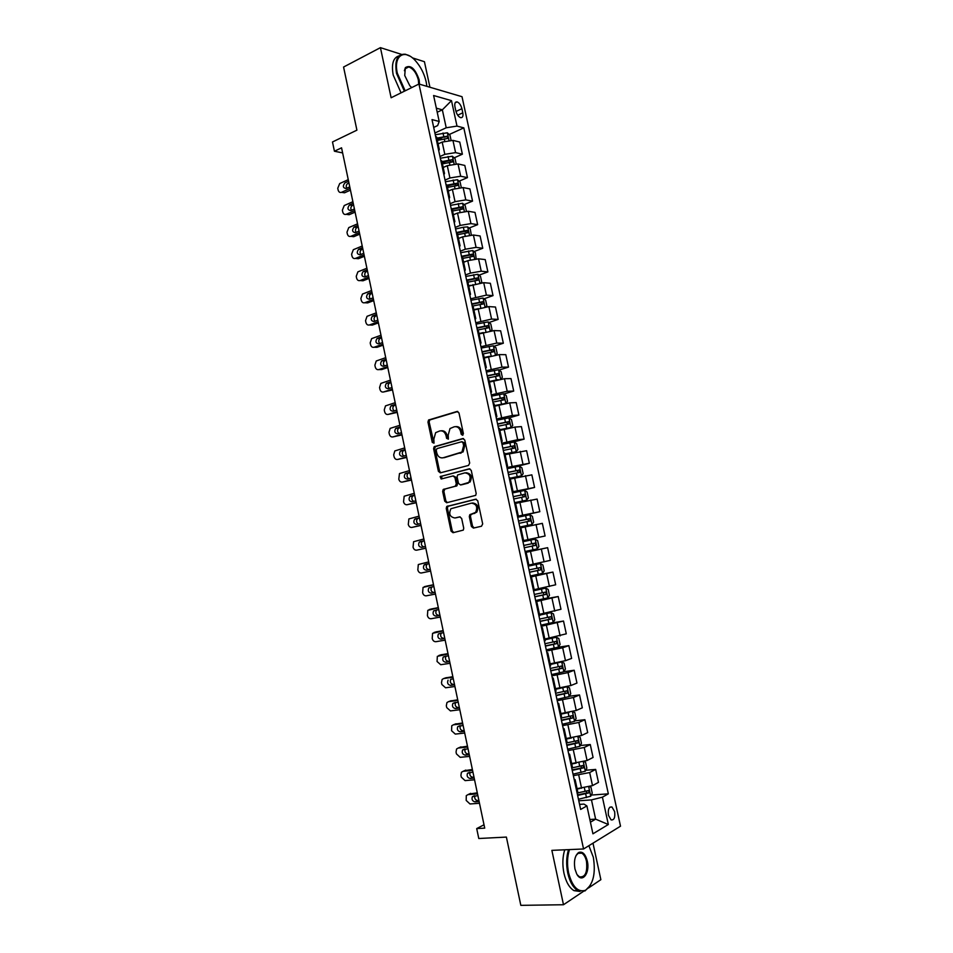<?xml version="1.0" encoding="UTF-8"?>
<svg xmlns="http://www.w3.org/2000/svg" width="953" height="953" viewBox="0 0 953 953"><rect width="100%" height="100%" fill="white"/><g stroke="black" fill="none" stroke-linecap="round" stroke-linejoin="round"><path stroke-width="1.43" d="M462.574 435.259L463.396 433.591L458.989 412.947L456.999 411.47L428.54 420.035L427.968 422.084L432.269 442.383L434.02 443.181L433.853 439.142L435.64 432.65L439.774 430.947C442.847 430.446 444.944 432.031 446.04 435.676L446.6 438.332L448.398 439.13L448.22 435.056L450.007 428.552L454.247 426.777C457.38 426.277 459.501 427.861 460.609 431.542L461.181 434.211L462.574 435.259M614.637 811.622L611.993 807.024C608.979 806.583 607.788 809.347 608.443 815.303L611.076 819.89C614.113 820.319 615.304 817.567 614.637 811.622M471.413 526.485L473.427 528.081L481.503 526.235L482.683 523.912L477.751 500.778L475.726 499.205L446.719 506.496L446.254 508.402L451.079 531.143L453.044 532.715L463.313 530.106L463.742 528.236L461.657 518.432L459.68 516.871L454.938 517.979C449.887 517.062 448.553 513.977 450.912 508.723L471.401 503.136C476.512 503.97 477.918 507.056 475.595 512.392L469.758 514.751L469.317 516.645L471.413 526.485L472.569 526.282L474.201 527.902M401.511 54.381L380.426 47.65L343.568 67.044L356.91 130.156L332.49 141.973L334.432 151.229L341.555 147.822L484.72 828.133L476.703 828.586L478.787 838.509L506.388 837.079L520.826 905.35L563.485 904.742L584.439 890.698M380.426 47.65L391.123 97.754L418.963 84.019L583.558 848.98L551.87 850.362L563.485 904.742M468.519 465.421L469.686 463.051L464.778 440.06L462.777 438.559L434.151 446.731L433.615 448.732L438.404 471.33L440.346 472.843L468.519 465.421M471.247 470.365L476.178 493.428L475.714 495.357L446.683 502.731L444.729 501.195L442.668 491.486L443.157 489.544L455.153 486.292L456.308 483.957L454.926 477.477L452.949 475.952L441.168 479.014L440.155 476.583L469.245 468.828L471.247 470.365M588.37 888.065L600.866 879.679L592.992 843.167M429.934 87.259L424.43 61.707L412.351 57.847M454.938 106.748L455.844 110.882C456.832 114.491 458.417 116.754 460.621 117.66C462.634 117.85 463.361 116.242 462.801 112.811L461.907 108.702C460.918 105.08 459.322 102.817 457.106 101.9C455.117 101.709 454.39 103.329 454.938 106.748M418.963 84.019L462.014 96.694L620.51 826.191L583.558 848.98M433.698 127.416L437.641 125.582L439.202 121.46L432.007 119.59L580.651 809.454L586.905 805.928L583.986 804.094L579.555 804.392M439.202 121.46L433.603 95.514L451.484 100.649L456.999 126.094L446.218 127.773L434.902 132.991M449.22 134.516L463.813 127.869L456.999 126.094M463.813 127.869L608.336 793.837L602.415 797.173L608.336 824.512L592.933 833.815L586.905 805.928M484.017 824.786L476.703 828.586M334.432 151.229L342.615 152.909M437.213 112.251L442.347 109.833L436.331 108.177M446.218 127.773L442.347 109.833L451.484 100.649M589.836 819.497L595.625 819.151L591.468 799.901L578.781 800.782M585.797 770.25L595.661 769.416L598.472 782.377L592.504 785.617L577.065 788.655M595.661 769.416L589.669 772.549L573.361 775.671M580.306 745.508L590.276 744.531L593.076 757.456L587.072 760.506L571.657 763.556M590.276 744.531L584.249 747.474L567.964 750.619M574.826 720.837L584.892 719.706L587.691 732.607L581.652 735.454L566.261 738.527M584.892 719.706L578.84 722.457L562.592 725.638M569.346 696.226L579.531 694.951L582.319 707.817L576.243 710.461L560.876 713.571M579.531 694.951L573.444 697.501L557.219 700.717M563.866 671.686L574.183 670.245L576.958 683.087L570.859 685.541L555.516 688.662M574.183 670.245L568.059 672.604L551.858 675.856M557.827 647.301L568.846 645.61L571.621 658.416L565.474 660.679L550.155 663.824M568.846 645.61L562.687 647.778L546.522 651.054M549.357 623.393L563.521 621.034L566.285 633.816L544.818 639.046M563.521 621.034L541.185 626.324M547.856 597.805L545.759 588.096L548.201 589.454L549.464 595.327L547.82 597.876L535.634 600.545L558.208 596.53L560.972 609.265L539.493 614.328M558.208 596.53L535.872 601.653M530.44 576.434L552.919 572.074L555.67 584.785L534.18 589.669M552.919 572.074L530.571 577.041M525.246 552.323L547.63 547.677L550.369 560.352L528.879 565.069M547.63 547.677L525.282 552.49M522.756 540.78L545.092 535.991L522.744 540.72M545.092 535.991L542.352 523.352L520.85 527.807M517.586 516.764L539.827 511.69L517.479 516.264M539.827 511.69L537.099 499.074L515.585 503.363M512.416 492.808L534.573 487.448L512.214 491.855M534.573 487.448L531.857 474.856L510.331 478.99M513.941 467.208L529.344 463.265L506.972 467.518M529.344 463.265L526.616 450.709L505.09 454.664M513.071 442.121L524.114 439.13L517.682 439.702L501.743 443.24M524.114 439.13L521.398 426.61L514.954 427.087L499.86 430.411M509.009 428.04L510.999 427.492L512.726 425.407L511.475 419.63L508.985 417.89L518.897 415.067L512.428 415.46L496.525 419.022M518.897 415.067L516.192 402.583L509.712 402.869L494.643 406.204M503.982 393.958L513.703 391.064L507.199 391.266L491.319 394.864M513.703 391.064L510.999 378.603L504.482 378.71L489.437 382.07M498.979 370.086L508.509 367.119L501.981 367.143L486.125 370.765M508.509 367.119L505.817 354.683L499.277 354.611L484.255 357.994M493.988 346.273L503.339 343.223L496.775 343.068L480.943 346.725M503.339 343.223L500.647 330.822L494.071 330.572L479.288 333.895M488.996 322.519L498.169 319.398L491.581 319.064L475.785 322.745M498.169 319.398L495.489 307.033L488.889 306.592L473.915 310.011M484.005 298.825L493.023 295.621L486.399 295.108L470.627 298.813M493.023 295.621L490.354 283.279L483.707 282.672L468.757 286.103M479.014 275.179L487.888 271.915L481.229 271.212L470.448 273.106L465.481 274.952M487.888 271.915L485.22 259.597L478.549 258.811L467.768 260.681L463.623 262.266M474.034 251.592L482.766 248.256L476.071 247.387L465.302 249.233L460.359 251.151M482.766 248.256L480.098 235.975L473.403 235.01L462.622 236.844L458.5 238.476M469.067 228.065L477.644 224.658L470.937 223.61L460.168 225.42L455.236 227.398M477.644 224.658L474.999 212.4L468.268 211.268L457.5 213.067L453.378 214.747M464.087 204.597L472.545 201.107L465.803 199.892L455.034 201.667L450.138 203.716M472.545 201.107L469.9 188.897L463.146 187.574L452.377 189.337L448.279 191.076M459.132 181.177L467.458 177.627L460.68 176.234L449.923 177.973L445.039 180.081M467.458 177.627L464.814 165.441L458.036 163.952L447.279 165.679L443.193 167.466M454.176 157.829L462.384 154.195L455.582 152.623L444.825 154.338L439.964 156.506M462.384 154.195L459.751 142.045L452.937 140.377L442.18 142.068L438.118 143.915M590.419 822.213L595.625 819.151L608.336 824.512M437.272 139.972L442.025 137.804M442.252 163.082L445.754 161.545M447.243 186.252L449.304 185.37M591.289 795.064L608.336 793.837M436.677 137.22L435.581 136.172M438.749 150.848L439.321 149.478L438.273 148.656M441.835 161.152L440.762 160.187M443.895 174.756L444.491 173.458L443.455 172.696M447.493 187.407L457.678 185.466L457.237 183.202L447.005 185.156L445.944 184.263M449.066 198.736L449.661 197.497L448.649 196.806M452.187 209.219L451.138 208.385M454.236 222.764L454.855 221.596L453.854 220.965M457.392 233.342L456.356 232.58L464.135 230.852L463.361 227.255L455.582 228.982M459.429 246.851L460.073 245.767L459.072 245.183M462.598 257.513L461.586 256.833M464.635 270.997L465.29 269.985L464.302 269.473M467.828 281.754L466.815 281.147M469.853 295.216L470.52 294.274L469.543 293.81M473.057 306.056L472.069 305.52M475.082 319.481L475.761 318.612L474.808 318.219M478.311 330.417L477.334 329.952M480.324 343.819L481.027 343.02L480.074 342.687M483.576 354.85L482.611 354.456M485.577 368.203L486.304 367.489L485.363 367.215M488.853 379.33L487.9 379.008M490.843 392.66L491.581 392.017L490.664 391.802M494.142 403.869L493.213 403.631M496.132 417.176L496.882 416.604L495.977 416.461M499.443 428.481L498.526 428.314M501.421 441.751L502.195 441.251L501.302 441.168M504.756 453.151L503.863 453.056M506.734 466.386L507.52 465.969L506.639 465.946M512.047 491.093L512.857 490.747L510.081 477.858L509.2 477.858M512.857 490.747L511.987 490.783M515.43 502.684L514.56 502.731M517.384 515.847L518.218 515.585L517.348 515.692M523.578 540.482L522.732 540.661L523.578 540.482L520.791 527.533L519.933 527.664M525.306 552.609L526.163 552.466L525.317 552.669M526.163 552.466L528.963 565.451L528.129 565.689M530.678 577.53L531.548 577.458L530.714 577.721M545.759 588.096L533.525 590.777M536.062 602.51L536.944 602.51L536.134 602.844M539.755 615.531L538.945 615.936M541.459 627.55L542.364 627.634L541.554 628.039M545.176 640.678L544.389 641.155M546.867 652.662L547.784 652.829L546.998 653.281M550.608 665.885L549.833 666.445M552.287 677.833L553.228 678.071L552.454 678.607M556.052 691.163L555.289 691.795M557.719 703.076L558.684 703.385L557.922 703.981M561.508 716.489L560.769 717.204M563.175 728.366L564.152 728.771L563.402 729.426M566.987 741.899L566.261 742.685M568.643 753.74L569.644 754.216L568.905 754.943M572.467 767.368L571.764 768.237M574.123 779.161L575.135 779.721L574.409 780.519M577.971 792.896L577.28 793.849M591.468 799.901L602.415 797.173M462.967 435.056L461.776 431.459C460.74 427.945 458.727 426.325 455.725 426.622M441.215 430.792C444.181 430.482 446.183 432.078 447.207 435.592L448.375 439.154M457.845 411.505L429.732 419.963L429.148 422.012L434.02 443.181M463.551 438.571L435.33 446.623L434.794 448.625L439.571 471.199L440.87 472.712M463.015 442.811L461.621 441.763L436.998 448.601L436.2 450.245L436.796 453.02C437.88 456.654 439.952 458.25 443.026 457.809L461.943 452.032L463.623 445.635L463.015 442.811L464.182 442.716L461.967 441.727M464.182 442.716L464.778 445.527L463.098 451.913L444.205 457.69M453.294 475.904L456.094 477.334L457.476 483.802L456.987 485.744L444.98 489.008L443.848 491.319L445.897 501.016L447.326 502.576M469.9 468.828L441.775 476.178L441.811 478.847M467.089 483.266L468.924 482.17C471.378 476.786 470.032 473.677 464.861 472.855L457.619 474.951L457.118 476.905L458.5 483.397L460.49 484.934L470.079 482.015C472.533 476.631 471.187 473.534 466.017 472.712M461.347 484.827L460.49 484.934M468.245 483.111L461.645 484.779M472.557 502.958C477.667 503.792 479.061 506.877 476.738 512.202L470.913 514.56L470.472 516.443L472.569 526.282M455.665 517.86L454.938 517.979M460.12 516.836L456.106 517.789M476.25 499.181L447.886 506.317L447.422 508.223L452.234 530.928L453.842 532.524M451.055 140.174L449.983 135.219L447.314 132.777L435.283 134.754M350.108 188.468L341.555 192.315C339.876 192.84 338.732 192.077 338.124 190.028L337.755 188.265L339.697 183.548L348.25 179.641M350.454 190.135L344.509 192.804L341.555 192.315M348.941 182.928L347.845 183.429C346.201 184.62 345.82 186.24 346.701 188.265M437.356 140.377L447.529 138.471L447.052 136.219L436.867 138.125M437.046 138.924L447.04 136.219M348.584 181.225L344.891 182.905C342.52 186.049 342.925 187.932 346.094 188.539L349.763 186.871M456.165 163.773L455.046 158.603L452.377 156.221L440.334 158.222M354.754 210.553L346.165 214.306C344.486 214.806 343.342 214.02 342.735 211.959L342.365 210.208L344.224 205.55L352.896 201.714M355.088 212.138L349.108 214.735L346.165 214.306M353.563 204.919L352.396 205.431C350.764 206.682 350.43 208.302 351.383 210.291M442.418 163.868L452.592 161.939L452.139 159.687L441.93 161.617M442.097 162.367L449.935 160.652L451.21 161.796M353.229 203.311L349.453 204.966C347.154 208.111 347.571 209.982 350.728 210.577L354.421 208.969M461.276 187.443L460.108 182.047L457.452 179.712L445.408 181.761M359.412 232.699L350.799 236.332C349.108 236.821 347.952 236.022 347.345 233.95L346.975 232.198L348.762 227.6L357.554 223.836M359.722 234.176L353.73 236.701L350.799 236.332M358.197 226.945L356.958 227.481C355.35 228.78 355.04 230.412 356.065 232.377M447.16 185.859L455.034 184.143L456.284 185.311M357.887 225.432L354.028 227.088C351.788 230.221 352.241 232.079 355.374 232.675L359.078 231.102M466.41 211.161L465.195 205.55L462.55 203.263L450.483 205.348M364.082 254.904L355.433 258.418C353.73 258.882 352.586 258.072 351.967 256L351.597 254.237L353.325 249.698L362.211 246.017M454.176 214.425L453.354 214.604M364.38 256.286L358.352 258.728L355.433 258.418M362.843 249.031L361.544 249.579C359.936 250.937 359.674 252.581 360.77 254.511M452.58 211.018L462.777 209.052L462.36 206.789L451.96 208.778M452.234 209.41L460.144 207.694L461.371 208.886M362.557 247.613L358.614 249.245C356.446 252.378 356.91 254.225 360.031 254.82L363.748 253.295M471.294 234.95L470.282 229.101L467.649 226.874L463.361 227.255M368.763 277.144L360.079 280.551C358.376 280.992 357.22 280.17 356.601 278.085L356.231 276.322L357.887 271.855L366.893 268.246M459.715 238L458.453 238.274M369.037 278.431L362.998 280.79L360.079 280.551M367.501 271.164L366.131 271.736C364.534 273.142 364.32 274.798 365.487 276.704M457.261 233.032L465.278 231.305L466.47 232.52M457.678 234.676L467.887 232.699L467.482 230.423L464.135 230.852M367.227 269.842L363.212 271.462C361.104 274.583 361.604 276.43 364.689 277.013L368.43 275.548M426.873 86.354L426.182 81.898C424.323 73.869 420.821 66.913 415.687 61.016C404.739 48.198 393.136 55.417 397.353 73.286L405.144 90.833M404.382 91.214L396.531 73.405C394.435 60.075 397.401 53.69 405.418 54.25L409.73 56.048M411.72 87.593L409.802 85.746L404.727 75.49L405.359 67.627C410.564 64.459 415.163 68.521 419.141 79.79L419.523 84.186M418.701 84.15L418.343 79.909C416.401 72.94 413.221 68.616 408.777 66.936L405.228 68.354L404.382 70.713M401.058 92.858L393.208 75.084C391.254 64.065 393.196 57.656 399.009 55.882M406.431 67.21L407.3 67.675M569.453 849.6C567.214 856.711 566.94 864.49 568.607 872.912C572.324 886.778 577.935 892.568 585.416 890.305C593.242 884.491 595.875 873.46 593.326 857.223L588.871 845.704M590.407 885.289L584.999 890.936L577.78 890.567C573.122 887.672 569.787 881.859 567.774 873.127C566.094 864.681 566.332 856.854 568.512 849.635M587.286 861.047C590.336 873.424 581.675 884.074 576.648 873.782L574.933 868.898C573.694 860.762 574.993 855.258 578.84 852.411C582.628 851.243 585.44 854.126 587.286 861.047M577.244 874.806L579.388 876.808C585.237 877.606 587.596 872.424 586.476 861.262C585.535 857.2 583.975 854.496 581.783 853.161L578.435 853.042L576.1 855.437M580.032 891.472L573.968 890.638C569.31 887.755 565.975 881.954 563.962 873.246C562.282 864.824 562.532 857.009 564.724 849.802M476.155 258.811L475.392 252.712L472.759 250.544L460.692 252.688M373.457 299.445L364.737 302.744C363.033 303.149 361.866 302.315 361.247 300.231L360.877 298.456L362.462 294.072L371.575 290.522M465.338 261.61L463.563 262.004M373.707 300.624L367.644 302.911L364.737 302.744M372.17 293.345L370.729 293.929C369.156 295.406 368.99 297.074 370.217 298.932M462.789 258.394L473.01 256.393L472.628 254.117L461.466 256.297M461.657 256.845L470.413 254.963L471.58 256.202M371.92 292.13L367.822 293.727C365.785 296.836 366.297 298.682 369.371 299.254L373.123 297.836M481.039 282.743L481.741 282.076L480.503 276.382L477.894 274.273L465.803 276.453M378.162 321.792L369.407 324.973C367.691 325.366 366.524 324.52 365.904 322.424L365.535 320.649L367.036 316.325L376.28 312.846M471.08 285.257L468.697 285.781M378.389 322.876L372.301 325.092L369.407 324.973M376.852 315.574L375.339 316.182C373.779 317.718 373.659 319.398 374.97 321.221M467.911 282.171L478.132 280.158L477.775 277.871L466.589 280.063M466.696 280.587L475.559 278.693L476.714 279.956M376.614 314.454L372.444 316.051C370.467 319.148 371.003 320.982 374.052 321.554L377.829 320.184M485.935 306.735L486.876 305.818L485.637 300.112L483.028 298.051L470.937 300.266M382.88 344.188L374.088 347.261C372.361 347.631 371.194 346.761 370.574 344.664L370.193 342.877L371.634 338.637L380.986 335.23M476.965 308.939L473.832 309.63M383.082 345.177L376.971 347.309L374.088 347.261M381.545 337.862L379.961 338.494C378.424 340.078 378.353 341.77 379.735 343.556M475.761 318.612L473.033 305.949L483.278 303.971L482.945 301.684L471.723 303.888M471.818 304.364L480.515 302.482L481.849 303.757M381.331 336.838L377.078 338.422C375.172 341.496 375.732 343.33 378.758 343.902L382.534 342.58M490.866 330.798L492.022 329.619L490.783 323.901L488.174 321.888L476.083 324.139M387.597 366.643L378.782 369.597C377.043 369.943 375.875 369.061 375.244 366.953L374.874 365.178L376.244 360.996L385.715 357.661M483.028 332.645L478.978 333.526M387.788 367.536L381.653 369.585L378.782 369.597M386.239 360.198L384.595 360.842C383.07 362.497 383.046 364.201 384.524 365.952M477.679 330.012L488.436 327.844L488.115 325.557L476.869 327.784M476.953 328.213L485.899 326.307L486.995 327.629M386.048 359.269L381.724 360.842C379.878 363.903 380.461 365.726 383.463 366.297L387.263 365.023M495.822 354.933L497.18 353.48L495.941 347.75L493.344 345.796L481.241 348.083M392.338 389.146L383.475 391.993C381.736 392.314 380.557 391.421 379.937 389.3L379.568 387.514L380.866 383.404L390.444 380.14M489.532 356.315L484.148 357.494M392.505 389.932L383.475 391.993M485.589 357.566L484.219 357.863M390.956 382.582L389.241 383.249C387.74 384.976 387.764 386.692 389.324 388.383M482.516 354.028L493.618 351.776L493.309 349.489L482.027 351.728M482.111 352.11L490.819 350.227L492.153 351.55M390.778 381.76L386.382 383.309C384.595 386.37 385.203 388.181 388.181 388.753L391.993 387.526M500.801 379.115L502.35 377.4L501.099 371.646L498.526 369.752L486.411 372.075M397.079 411.708L388.193 414.424C386.441 414.734 385.262 413.816 384.631 411.696L384.262 409.909L385.512 405.871L395.185 402.678M498.05 379.639L489.318 381.51M397.234 412.387L388.193 414.424M492.26 381.2L489.389 381.831M395.674 405.013L393.899 405.716C392.422 407.503 392.505 409.23 394.149 410.874M487.698 378.031L498.8 375.768L498.514 373.481L487.197 375.732M487.269 376.066L496.001 374.184L497.335 375.542M395.531 404.298L391.052 405.835C389.336 408.873 389.956 410.683 392.91 411.255L396.746 410.076M505.817 403.369L507.532 401.368L506.281 395.614L503.708 393.768L491.593 396.126M401.844 434.306L392.91 436.927C391.159 437.201 389.968 436.271 389.348 434.151L388.967 432.352L390.158 428.385L399.938 425.264M505.638 403.405L494.512 405.585M401.963 434.902L392.91 436.927M499.539 404.787L494.571 405.859M400.415 427.504L398.568 428.219C397.115 430.089 397.258 431.828 398.997 433.412M492.88 402.106L503.994 399.831L503.72 397.52L492.379 399.795M492.439 400.081L501.183 398.199L502.517 399.581M400.284 426.896L395.733 428.409C394.077 431.435 394.721 433.234 397.663 433.806L401.499 432.686M511.046 427.444L508.914 417.843L496.787 420.237M406.609 456.975L397.651 459.465C395.888 459.727 394.697 458.786 394.065 456.642L393.684 454.843L394.816 450.948L404.703 447.898M508.842 428.088L499.765 429.946M510.999 427.492L499.706 429.72M406.717 457.452L397.651 459.465M405.156 450.054L403.262 450.781C401.821 452.735 402.023 454.486 403.869 456.01M498.074 426.229L509.2 423.942L508.95 421.631L497.573 423.918M497.633 424.156L506.377 422.274L507.711 423.692M405.049 449.53L400.427 451.031C398.83 454.045 399.498 455.844 402.416 456.416L406.264 455.343M504.959 454.104L516.216 451.651L517.932 449.506L516.681 443.717L514.132 441.978L501.993 444.42M411.386 479.681L402.392 482.063C400.629 482.289 399.426 481.336 398.795 479.192L399.486 473.558L409.48 470.591M516.216 451.651L504.923 453.914M411.47 480.062L402.392 482.063M409.909 472.64L407.955 473.391C406.538 475.452 406.8 477.203 408.766 478.656M503.291 450.424L514.429 448.113L514.191 445.79L502.791 448.101M502.827 448.291L511.594 446.409L512.917 447.874M409.826 472.223L405.132 473.712C403.595 476.714 404.275 478.489 407.169 479.073L411.041 478.049M510.177 478.311L521.458 475.869L523.161 473.653L521.91 467.852L519.361 466.172L507.222 468.65M416.187 502.445L407.145 504.709C405.37 504.923 404.167 503.946 403.536 501.802L404.179 496.227L414.269 493.332M519.421 466.22L521.494 475.821L510.153 478.18M416.235 502.731L407.145 504.709M414.674 495.286L412.661 496.06C411.267 498.228 411.613 499.98 413.697 501.349M508.509 474.665L519.659 472.343L519.445 470.02L508.009 472.331M508.044 472.474L516.812 470.603L518.134 472.116M414.615 494.976L409.861 496.442C408.372 499.42 409.075 501.207 411.946 501.778L415.842 500.813M514.882 502.684L526.699 500.146L528.391 497.871L527.14 492.058L524.603 490.438L512.452 492.939M420.988 525.27L411.91 527.414C410.135 527.593 408.932 526.616 408.289 524.448L408.873 518.944L419.058 516.133M526.699 500.146L514.549 502.672M421.023 525.437L411.91 527.414M419.451 517.991L417.39 518.777C416.008 521.077 416.437 522.852 418.689 524.09M513.75 498.979L524.912 496.632L524.71 494.309L513.25 496.632M513.262 496.727L522.053 494.857L523.364 496.418M419.403 517.777L414.591 519.23C413.161 522.184 413.876 523.959 416.735 524.543L420.642 523.626M531.965 524.495L519.802 527.057L531.965 524.495L533.644 522.149L532.382 516.312L529.856 514.751L517.693 517.288M425.8 548.142L416.687 550.167C414.9 550.322 413.697 549.321 413.054 547.165L413.59 541.721L423.871 538.981M425.812 548.213L416.687 550.167M424.24 540.732L422.119 541.542C420.761 544.044 421.309 545.819 423.763 546.867M519.004 523.34L530.166 520.981L529.987 518.646L518.492 521.005M518.503 521.041L527.736 519.159L528.593 520.814M424.216 540.625L419.332 542.066C417.962 545.009 418.701 546.772 421.536 547.367L425.455 546.486M525.067 551.489L537.23 548.892L538.91 546.474L537.635 540.637L535.121 539.124L522.959 541.709M430.625 571.061L421.476 572.967C419.689 573.11 418.474 572.098 417.831 569.918L418.307 564.545L428.695 561.889M427.885 563.783L425.109 564.379L429.041 563.533L426.873 564.355C425.55 567.273 426.301 569.036 429.112 569.632L430.268 569.382M524.269 547.772L535.443 545.39L535.276 543.055L523.757 545.426M535.276 543.055L533.025 543.532L533.072 545.89L524.257 547.761M425.109 564.379L424.097 564.95C422.775 567.869 423.525 569.632 426.336 570.228L430.279 569.406M530.344 575.981L542.519 573.349L544.175 570.871L542.912 565.01L540.399 563.557L528.236 566.177M540.399 563.557L528.224 566.13M433.496 584.749L426.98 586.059M435.461 594.041L426.277 595.828C424.478 595.947 423.263 594.91 422.62 592.73L423.049 587.417L433.52 584.844M432.102 586.845L431.626 587.227C430.363 590.121 431.125 591.873 433.925 592.48L435.08 592.254M529.534 572.265L540.732 569.858L540.577 567.523L529.034 569.906M540.577 567.523L538.314 567.964L538.35 570.335L529.523 572.205M433.865 586.5L428.862 587.882C427.599 590.789 428.362 592.552 431.161 593.159L435.104 592.385M545.7 588.061L534.156 590.586M438.32 607.657L431.602 608.931M440.31 617.067L431.09 618.735C429.279 618.831 428.052 617.782 427.421 615.602L427.802 610.337L438.368 607.847M436.688 609.884L436.403 610.146C435.187 613.029 435.962 614.78 438.737 615.388L439.905 615.173M534.824 596.804L546.033 594.398L545.89 592.051L534.323 594.446M543.663 592.468L543.639 594.827L534.812 596.697M438.714 609.515L433.651 610.873C432.436 613.768 433.21 615.519 435.986 616.126L439.952 615.412M540.935 625.168L553.133 622.452L554.765 619.843L553.49 613.946L551.001 612.612L539.66 615.138M551.001 612.612L539.636 614.983M443.157 630.612L436.248 631.863M445.158 640.154L435.914 641.703C434.091 641.774 432.865 640.714 432.221 638.51L432.567 633.316L443.216 630.922M441.346 632.959L441.179 633.126C440.024 635.985 440.822 637.724 443.574 638.355L444.741 638.153M540.137 621.416L551.346 618.985L551.215 616.639L539.624 619.057M549.071 617.056L548.94 619.39L540.101 621.261M443.562 632.578L438.44 633.924C437.284 636.795 438.07 638.534 440.834 639.165L444.813 638.498M546.26 649.851L558.458 647.099L560.078 644.419L558.803 638.51L556.326 637.235L544.985 639.785M556.326 637.235L544.937 639.594M447.993 653.627L440.905 654.854M450.03 663.3L440.739 664.717L437.046 661.489L437.344 656.343L448.089 654.032M446.052 656.081L445.98 656.152C444.872 659 445.67 660.739 448.41 661.358L449.59 661.179M545.45 646.098L556.671 643.644L556.564 641.286L544.937 643.716M554.467 641.703L554.265 644.014L545.402 645.884M448.434 655.7L443.252 657.022C442.132 659.869 442.942 661.608 445.682 662.24L449.685 661.632M551.584 674.593L563.795 671.805L565.403 669.054L564.128 663.133L561.662 661.918L550.31 664.503M561.662 661.918L560.245 662.121M558.911 662.406L550.25 664.265M452.854 676.69L445.575 677.905M454.915 686.494L445.587 687.792L441.882 684.516L441.489 682.67L442.132 679.429L443.645 678.56L452.961 677.202M453.306 678.881L450.769 679.239C449.721 682.062 450.555 683.789 453.259 684.433L454.45 684.266M550.774 670.829L562.008 668.363L561.913 665.992L550.262 668.446M559.876 666.421L559.59 668.708L550.727 670.567M448.077 680.168C447.005 683.003 447.827 684.742 450.555 685.386L454.557 684.814M566.487 686.851L555.647 689.293M560.054 688.066L555.587 688.995M457.714 699.812L450.269 701.015M459.811 709.735L450.447 710.914L446.719 707.591L446.326 705.744L446.945 702.564L448.506 701.658L457.845 700.431M569.191 696.5L567.071 686.696L569.465 687.816L570.752 693.748L569.144 696.572L556.933 699.395M455.558 702.444C454.629 705.244 455.486 706.947 458.131 707.555L459.31 707.4M556.123 695.619L567.369 693.141L567.273 690.758L555.611 693.236M565.272 691.199L564.938 693.45L556.052 695.321M458.202 702.111L452.913 703.362C451.877 706.185 452.723 707.912 455.427 708.567L459.453 708.055M569.072 712.451L560.995 714.131M563.473 713.261L560.924 713.785M462.598 722.982L454.974 724.185M464.707 733.036L455.308 734.096L451.567 730.725L451.758 725.745L453.366 724.816L462.741 723.708M572.717 711.617L574.814 712.558L576.1 718.514L574.516 721.397L562.294 724.268M460.347 725.71C459.537 728.485 460.43 730.153 463.003 730.725L464.194 730.594M561.472 720.48L572.729 717.978L572.658 715.596L560.96 718.097M570.692 716.037L570.287 718.264L561.4 720.123M463.098 725.388L457.762 726.627C456.773 729.414 457.619 731.154 460.311 731.821L464.361 731.356M567.392 738.42L566.285 738.646M467.482 746.211L459.703 747.414M469.626 756.396L460.192 757.325L456.439 753.906L456.046 752.048L456.582 748.987L458.238 748.034L467.661 747.045M571.49 737.979L566.368 739.04M578.376 736.598L580.174 737.372L581.461 743.328L579.889 746.294L567.666 749.189M465.147 749.022C464.456 751.762 465.374 753.406 467.887 753.954L469.09 753.835M566.844 745.401L578.114 742.887L578.054 740.493L566.332 743.006M576.1 740.946L575.66 743.126L566.761 744.996M468.006 748.724L462.622 749.928C461.669 752.703 462.539 754.442 465.207 755.121L469.269 754.716M472.378 769.488L464.445 770.703M474.546 779.804L465.076 780.614L461.312 777.148L460.918 775.289L461.431 772.275L463.122 771.299L472.581 770.441M575.672 763.198L571.752 764.008M584.046 761.626L585.559 762.233L586.845 768.213L585.285 771.239L573.051 774.181M469.984 772.383C469.388 775.087 470.329 776.707 472.795 777.243L473.986 777.136M572.229 770.381L583.498 767.856L582.986 765.45L572.265 767.868M581.533 765.902L581.044 768.058L572.134 769.929M472.938 772.121L467.494 773.288C466.589 776.052 467.458 777.779 470.115 778.47L474.201 778.125M477.286 792.825L469.21 794.052M479.49 803.272L469.984 803.963L466.196 800.437L466.291 795.624L468.018 794.611L477.513 793.885M580.186 788.417L577.137 789.036M589.752 786.713L590.943 787.166L592.242 793.158L590.693 796.255L578.447 799.245M474.832 795.803C474.332 798.471 475.297 800.055 477.703 800.58L478.906 800.496M577.625 795.433L588.906 792.884L588.871 790.466L577.959 792.848M586.965 790.942L586.44 793.063L577.518 794.921M477.87 795.576L472.378 796.708C471.509 799.448 472.402 801.175 475.047 801.878L479.133 801.58M581.592 788.31L578.769 775.218M576.172 763.15L573.349 750.106M570.752 738.063L567.94 725.042M565.355 713.047L562.556 700.05M559.971 688.078L557.171 675.117M554.598 663.181L551.811 650.256M549.238 638.343L546.462 625.454M543.901 613.565L541.125 600.7M538.564 588.847L535.8 576.029M533.251 564.2L530.487 551.406M527.938 539.612L525.186 526.842M522.649 515.085L519.897 502.35M517.372 490.616L514.632 477.906M512.106 466.208L509.367 453.533M506.853 441.858L504.125 429.219M501.612 417.569L498.895 404.965M496.382 393.339L493.678 380.771M491.176 369.18L488.472 356.636M485.97 345.069L483.278 332.561M480.788 321.018L478.096 308.546M475.607 297.038L472.926 284.59M470.448 273.106L467.768 260.681M465.302 249.233L462.622 236.844M460.168 225.42L457.5 213.067M455.034 201.667L452.377 189.337M449.923 177.973L447.279 165.679M444.825 154.338L442.18 142.068M455.582 152.623L452.937 140.377M460.68 176.234L458.036 163.952M465.803 199.892L463.146 187.574M470.937 223.61L468.268 211.268M476.071 247.387L473.403 235.01M481.229 271.212L478.549 258.811M486.399 295.108L483.707 282.672M491.581 319.064L488.889 306.592M496.775 343.068L494.071 330.572M501.981 367.143L499.277 354.611M507.199 391.266L504.482 378.71M512.428 415.46L509.712 402.869M517.682 439.702L514.954 427.087M522.935 464.016L520.195 451.365M528.212 488.389L525.46 475.702M533.489 512.821L530.738 500.111M538.79 537.301L536.039 524.567M544.103 561.865L541.34 549.083M549.428 586.476L546.653 573.67M554.765 611.147L551.99 598.305M560.114 635.889L557.326 623.012M565.474 660.679L562.687 647.778M570.859 685.541L568.059 672.604M576.243 710.461L573.444 697.501M581.652 735.454L578.84 722.457M587.072 760.506L584.249 747.474M592.504 785.617L589.669 772.549M455.987 111.465L461.907 108.702M457.69 115.182L462.801 112.811M461.776 431.459L460.609 431.542M447.779 438.237L446.6 438.332M447.207 435.592L446.04 435.676M433.448 442.275L432.269 442.383M429.148 422.012L427.968 422.084M430.268 419.665L429.088 419.725M457.619 411.434L456.999 411.47M462.348 434.127L461.181 434.211M439.571 471.199L438.404 471.33M434.794 448.625L433.615 448.732M435.914 446.29L434.735 446.397M461.049 453.116L459.882 453.235M464.778 445.527L463.623 445.635M445.897 501.016L444.729 501.195M443.848 491.319L442.668 491.486M444.98 489.008L443.812 489.175M456.32 486.137L455.153 486.292M457.476 483.802L456.308 483.957M456.094 477.334L454.926 477.477M441.775 476.178L440.596 476.321M470.472 516.443L469.317 516.645M471.64 514.12L470.484 514.322M474.785 513.381L473.629 513.572M452.234 530.928L451.079 531.143M447.422 508.223L446.254 508.402M448.565 505.924L447.398 506.103M448.982 140.27L447.386 132.848M443.776 136.565L443.014 133.003M444.765 141.127L444.265 138.828M454.093 163.892L452.449 156.28M448.851 160.056L448.077 156.483M449.864 164.75L449.339 162.308M352.479 205.395L349.537 204.931M459.215 187.574L457.523 179.772M453.926 183.595L453.151 180.01M454.974 188.432L454.414 185.859M357.113 227.41L354.182 227.017M454.962 184.155L457.19 183.202M464.337 211.316L462.61 203.323M459.024 207.194L458.25 203.608M460.096 212.185L459.513 209.469M361.759 249.472L358.828 249.15M460.049 207.706L462.288 206.789M469.484 235.117L467.709 226.933M465.243 235.987L464.623 233.128M366.405 271.593L363.498 271.331M465.147 231.317L467.399 230.423M474.642 258.978L472.831 250.591M469.245 254.57L468.471 250.961M470.389 259.847L469.746 256.845M371.074 293.762L368.168 293.56M470.258 254.975L472.509 254.117M479.812 282.898L477.953 274.321M474.38 278.336L473.605 274.726M475.559 283.768L474.88 280.623M375.744 315.979L372.861 315.836M475.38 278.705L477.644 277.871M484.994 306.866L483.1 298.098M479.526 302.172L478.74 298.551M480.729 307.748L480.026 304.46M380.426 338.255L377.555 338.172M480.515 302.482L482.79 301.684M490.187 330.905L488.246 321.947M484.684 326.057L483.898 322.424M485.923 331.787L485.184 328.356M385.131 360.568L382.26 360.568M485.661 326.331L487.948 325.557M495.393 354.992L493.416 345.844M489.854 350.013L489.068 346.368M491.117 355.886L490.354 352.312M389.837 382.939L386.978 382.999M490.819 350.227L493.118 349.477M500.611 379.151L498.586 369.8M495.036 374.017L494.25 370.36M496.322 379.985L495.536 376.328M394.554 405.37L391.707 405.49M496.001 374.184L498.3 373.469M505.84 403.345L503.78 393.815M500.23 398.08L499.443 394.423M501.528 404.06L500.73 400.403M399.283 427.837L396.448 428.028M501.183 398.199L503.494 397.508M505.435 422.215L504.649 418.534M506.734 428.207L505.936 424.526M404.024 450.364L401.189 450.626M506.377 422.274L508.699 421.619M516.264 451.603L514.191 442.025M510.665 446.397L509.867 442.716M511.964 452.401L511.165 448.72M408.766 472.95L405.954 473.272M511.594 446.409L513.917 445.79M515.895 470.639L515.096 466.958M517.193 476.667L516.395 472.974M413.531 495.584L410.731 495.965M516.812 470.603L519.159 470.008M526.747 500.099L524.662 490.473M521.148 494.952L520.35 491.248M522.447 500.98L521.648 497.287M418.307 518.265L415.508 518.718M522.053 494.857L524.4 494.297M532 524.436L529.916 514.787M526.401 519.314L525.603 515.609M527.712 525.365L526.914 521.66M423.084 540.994L420.309 541.518M527.307 519.171L529.665 518.635M537.278 548.833L535.193 539.16M531.679 543.734L530.869 540.017M532.989 549.81L532.179 546.093M429.112 569.632L426.336 570.228M533.072 545.89L535.443 545.39M424.359 586.679L427.123 586.024M542.567 573.289L540.47 563.592M536.968 568.226L536.158 564.498M538.278 574.314L537.468 570.585M433.925 592.48L431.161 593.159M538.35 570.335L540.732 569.858M429.16 609.563L431.923 608.848M542.257 592.778L541.459 589.037M543.579 598.877L542.769 595.137M438.737 615.388L435.986 616.126M543.639 594.827L546.033 594.398M433.984 632.506L436.724 631.72M553.169 622.392L551.072 612.648M547.57 617.389L546.76 613.637M548.892 623.5L548.082 619.748M443.574 638.355L440.834 639.165M548.94 619.39L551.346 618.985M438.809 655.509L441.549 654.651M558.494 647.027L556.385 637.271M552.895 642.06L552.085 638.296M554.217 648.183L553.407 644.431M448.41 661.358L445.682 662.24M554.265 644.014L556.671 643.644M443.645 678.56L446.373 677.631M563.842 671.734L561.722 661.942M558.244 666.79L557.422 663.026M559.566 672.925L558.756 669.161M453.259 684.433L450.555 685.386M559.59 668.708L562.008 668.363M448.506 701.658L451.21 700.669M563.592 691.58L562.782 687.804M564.926 697.739L564.105 693.963M458.131 707.555L455.427 708.567M564.938 693.45L567.369 693.141M453.366 724.816L456.07 723.756M574.552 721.326L572.467 711.688M568.953 716.442L568.143 712.653M570.287 722.612L569.477 718.824M463.003 730.725L460.311 731.821M570.287 718.264L572.729 717.978M458.238 748.034L460.93 746.89M579.936 746.211L577.887 736.729M574.337 741.351L573.539 737.67M575.672 747.545L574.85 743.757M467.887 753.954L465.207 755.121M575.66 743.126L578.114 742.887M463.122 771.299L465.803 770.095M585.321 771.168L583.307 761.84M579.734 766.343L578.959 762.793M581.068 772.538L580.246 768.737M472.795 777.243L470.115 778.47M581.044 768.058L583.498 767.856M468.018 794.611L470.687 793.337M590.729 796.184L588.751 787.011M585.13 791.383L584.403 787.964M586.476 797.601L585.654 793.789M477.703 800.58L475.047 801.878M586.44 793.063L588.906 792.884M609.944 807.155L611.993 807.024M439.321 149.478L436.629 137.029M444.491 173.458L441.799 160.974M449.661 197.497L446.969 184.989M454.855 221.596L452.163 209.064M460.073 245.767L457.357 233.187M465.29 269.985L462.574 257.381M470.52 294.274L467.792 281.635M481.027 343.02L478.287 330.322M486.304 367.489L483.552 354.754M491.581 392.017L488.829 379.246M496.882 416.604L494.13 403.81M502.195 441.251L499.432 428.433M507.52 465.969L504.745 453.104M518.218 515.585L515.43 502.66M534.359 590.479L531.548 577.458M539.755 615.567L536.944 602.51M545.176 640.726L542.364 627.634M550.62 665.944L547.784 652.829M556.064 691.235L553.228 678.071M561.531 716.573L558.684 703.385M566.999 741.994L564.152 728.771M572.491 767.475L569.644 754.216M577.994 793.015L575.135 779.721M455.117 102.841L457.106 101.9M429.732 419.963L428.54 420.035M435.33 446.623L434.151 446.731M463.098 451.913L461.943 452.032M444.324 489.389L443.157 489.544M456.987 485.744L455.82 485.899M441.334 476.44L440.155 476.583M470.079 482.015L468.924 482.17M470.913 514.56L469.758 514.751M476.738 512.202L475.595 512.392M447.886 506.317L446.719 506.496M444.837 137.22L447.052 136.219M352.396 205.431L349.453 204.966M356.958 227.481L354.028 227.088M455.034 184.143L457.237 183.202M361.544 249.579L358.614 249.245M460.144 207.694L462.36 206.789M366.131 271.736L363.212 271.462M465.278 231.305L467.482 230.423M408.777 66.936L404.93 68.878M405.228 68.354L405.359 67.627M573.968 890.638L577.78 890.567M581.783 853.161L577.578 853.34M578.435 853.042L578.84 852.411M585.416 890.305L584.999 890.936M370.729 293.929L367.822 293.727M470.413 254.963L472.628 254.117M375.339 316.182L372.444 316.051M475.559 278.693L477.775 277.871M379.961 338.494L377.078 338.422M480.729 302.47L482.945 301.684M384.595 360.842L381.724 360.842M485.899 326.307L488.115 325.557M389.241 383.249L386.382 383.309M491.081 350.204L493.309 349.489M393.899 405.716L391.052 405.835M496.287 374.172L498.514 373.481M398.568 428.219L395.733 428.409M501.492 398.187L503.72 397.52M403.262 450.781L400.427 451.031M506.722 422.262L508.95 421.631M407.955 473.391L405.132 473.712M511.952 446.397L514.191 445.79M412.661 496.06L409.861 496.442M517.205 470.591L519.445 470.02M417.39 518.777L414.591 519.23M522.458 494.845L524.71 494.309M422.119 541.542L419.332 542.066M527.736 519.159L529.987 518.646M426.873 564.355L424.097 564.95M431.626 587.227L428.862 587.882M436.403 610.146L433.651 610.873M544.032 592.385L545.89 592.051M441.179 633.126L438.44 633.924M549.941 616.853L551.215 616.639M445.98 656.152L443.252 657.022M555.551 641.44L556.564 641.286M561.055 666.111L561.913 665.992M455.296 702.48L452.913 703.362M566.511 690.865L567.273 690.758M459.918 725.757L457.762 726.627M571.955 715.679L572.658 715.596M464.611 749.082L462.622 749.928M577.399 740.552L578.054 740.493M469.352 772.442L467.494 773.288M582.843 765.497L583.45 765.45M474.141 795.85L472.378 796.708"/></g></svg>
